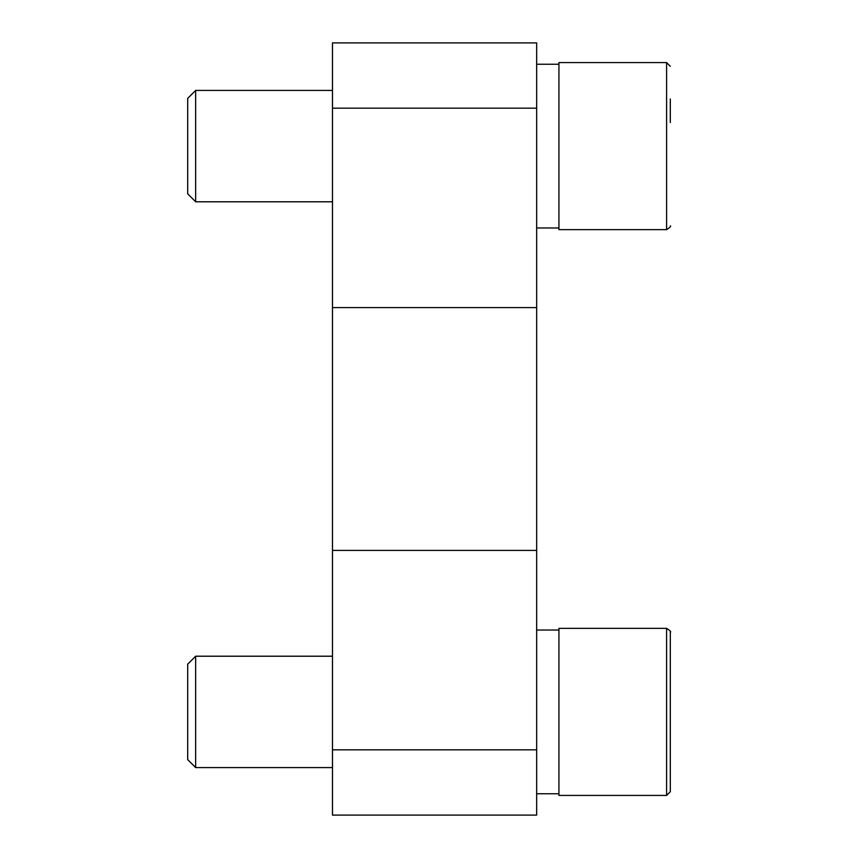 <?xml version="1.0" encoding="UTF-8"?>
<svg xmlns="http://www.w3.org/2000/svg" width="858" height="858" viewBox="0 0 858 858"><rect width="100%" height="100%" fill="white"/><g stroke="black" fill="none" stroke-linecap="round" stroke-linejoin="round"><path stroke-width="1.29" d="M332.475 749.817L332.475 815.1L536.658 815.1L536.658 749.817L332.475 749.817L332.475 42.9L536.658 42.9L536.658 749.817M670.312 759.051L670.312 632.078L670.312 791.709L666.602 795.42L666.602 628.356C670.109 630.651 671.353 631.896 670.312 632.078C671.353 631.896 670.109 630.651 666.602 628.356L558.933 628.356L558.933 795.42L666.602 795.42L670.312 791.709M332.475 767.578L195.656 767.578L195.656 656.209L332.475 656.209M195.656 767.578L187.688 759.609L187.688 664.178L195.656 656.209M670.312 122.533L670.312 98.949M558.933 229.644L558.933 62.58L666.602 62.58L670.312 66.291L666.602 62.58L666.602 229.644C670.109 227.349 671.353 226.104 670.312 225.922C671.353 226.104 670.109 227.349 666.602 229.644L558.933 229.644M332.475 201.791L195.656 201.791L195.656 90.422L332.475 90.422M195.656 201.791L187.688 193.822L187.688 98.391L195.656 90.422M536.658 108.183L332.475 108.183M536.658 307.604L332.475 307.604M536.658 550.396L332.475 550.396M332.475 594.658L332.475 263.342M558.933 630.029L536.658 630.029M558.933 793.757L536.658 793.757M558.933 64.243L536.658 64.243M558.933 227.971L536.658 227.971"/></g></svg>
